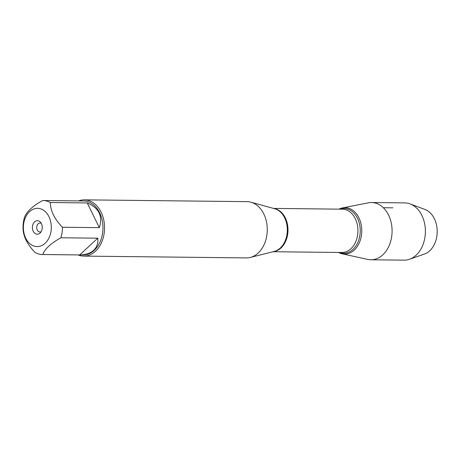 <?xml version="1.0" encoding="UTF-8"?>
<svg xmlns="http://www.w3.org/2000/svg" width="460" height="460" viewBox="0 0 460 460"><rect width="100%" height="100%" fill="white"/><g stroke="black" fill="none" stroke-linecap="round" stroke-linejoin="round"><path stroke-width="0.69" d="M24.455 220.202A19.13 13.967 -89.4 0 0 28.457 242.305A19.13 13.967 -89.4 0 0 45.091 243.294A19.13 13.967 -89.4 0 0 46.218 212.612A19.13 13.967 -89.4 0 0 24.455 220.202M24.529 217.269A27.002 19.717 -89.4 0 0 23 227.792C23.052 235.986 27.088 244.225 35.104 252.5A27.002 19.717 -89.4 0 0 42.418 254.524A27.002 19.717 -89.4 0 0 42.78 254.524C44.838 248.894 50.882 243.311 60.91 237.768A27.002 19.717 -89.4 0 0 62.439 227.246C54.418 218.966 50.381 210.732 50.33 202.538A27.002 19.717 -89.4 0 0 43.016 200.52A27.002 19.717 -89.4 0 0 42.659 200.52C32.631 206.057 26.588 211.646 24.529 217.269M43.016 200.52L83.553 200.968A27.002 19.717 90.6 0 1 102.166 220.144A27.002 19.717 90.6 0 1 94.202 250.32A27.002 19.717 90.6 0 1 82.955 254.972L42.418 254.524M42.78 254.524L79.678 254.932C85.652 254.857 90.309 253.316 93.644 250.315C96.887 247.238 98.273 243.196 97.807 238.177L60.91 237.768M62.439 227.246L99.337 227.654C102.982 216.125 98.946 207.886 87.233 202.946L50.33 202.538M83.714 256.105L246.422 257.905A28.129 20.539 -89.4 0 0 250.297 257.445A28.129 20.539 -89.4 0 0 258.14 253.063A28.129 20.539 -89.4 0 0 266.898 224.215A28.129 20.539 -89.4 0 0 250.913 202.199A28.129 20.539 -89.4 0 0 247.049 201.652L84.335 199.847A28.129 20.539 90.6 0 1 103.724 219.828A28.129 20.539 90.6 0 1 95.427 251.258A28.129 20.539 90.6 0 1 83.714 256.105A28.129 20.539 90.6 0 1 77.976 254.915M338.997 209.139A23.207 16.945 90.6 0 1 361.778 231.052A23.207 16.945 90.6 0 1 338.514 252.454A23.207 16.945 -89.4 0 0 342.039 253.776A23.207 16.945 -89.4 0 0 354.246 250.073A23.207 16.945 -89.4 0 0 360.68 222.49A23.207 16.945 -89.4 0 0 342.545 207.897A23.207 16.945 -89.4 0 0 338.997 209.139M78.574 200.911A28.129 20.539 90.6 0 1 84.335 199.847M34.598 221.869A6.75 4.928 90.6 0 1 40.44 222.18A6.75 4.928 90.6 0 1 40.319 232.806A6.75 4.928 90.6 0 1 33.321 231.414A6.75 4.928 90.6 0 1 34.598 221.869M87.233 202.946L99.337 227.654M97.807 238.177L79.678 254.932M41.25 223.313A4.502 3.289 -89.4 0 0 40.049 222.991A4.502 3.289 -89.4 0 0 38.174 223.761A4.502 3.289 -89.4 0 0 36.846 228.792A4.502 3.289 -89.4 0 0 39.951 231.989A4.502 3.289 -89.4 0 0 41.158 231.69M342.039 253.776L367.735 259.423A28.623 20.901 -89.4 0 0 370.869 259.779A28.623 20.901 -89.4 0 0 382.795 254.851A28.623 20.901 -89.4 0 0 391.236 222.864A28.623 20.901 -89.4 0 0 371.502 202.532A28.623 20.901 -89.4 0 0 368.362 202.825L342.545 207.897M370.869 259.779L404.173 260.153A28.623 20.901 -89.4 0 0 409.526 259.256A28.623 20.901 -89.4 0 0 416.099 255.219A28.623 20.901 -89.4 0 0 425.138 226.837A28.623 20.901 -89.4 0 0 410.142 203.912A28.623 20.901 -89.4 0 0 404.806 202.9L371.502 202.532M410.142 203.912L424.919 209.455A23.063 16.842 90.6 0 1 437 227.924A23.063 16.842 90.6 0 1 429.72 250.792A23.063 16.842 90.6 0 1 424.425 254.046L409.526 259.256M392.886 207.834L383.318 207.73M250.297 257.445L274.195 251.447A21.752 15.881 -89.4 0 0 280.261 248.055A21.752 15.881 -89.4 0 0 287.034 225.751A21.752 15.881 -89.4 0 0 274.672 208.725L250.913 202.199M273.924 208.518A21.66 15.812 90.6 0 1 287.989 230.236A21.66 15.812 90.6 0 1 273.447 251.637M273.067 251.729L341.878 252.494A21.66 15.812 -89.4 0 0 357.932 231.012A21.66 15.812 -89.4 0 0 342.361 209.179L273.55 208.414M340.02 209.15A22.385 16.341 90.6 0 1 360.243 231.035A22.385 16.341 90.6 0 1 339.537 252.465"/></g></svg>
